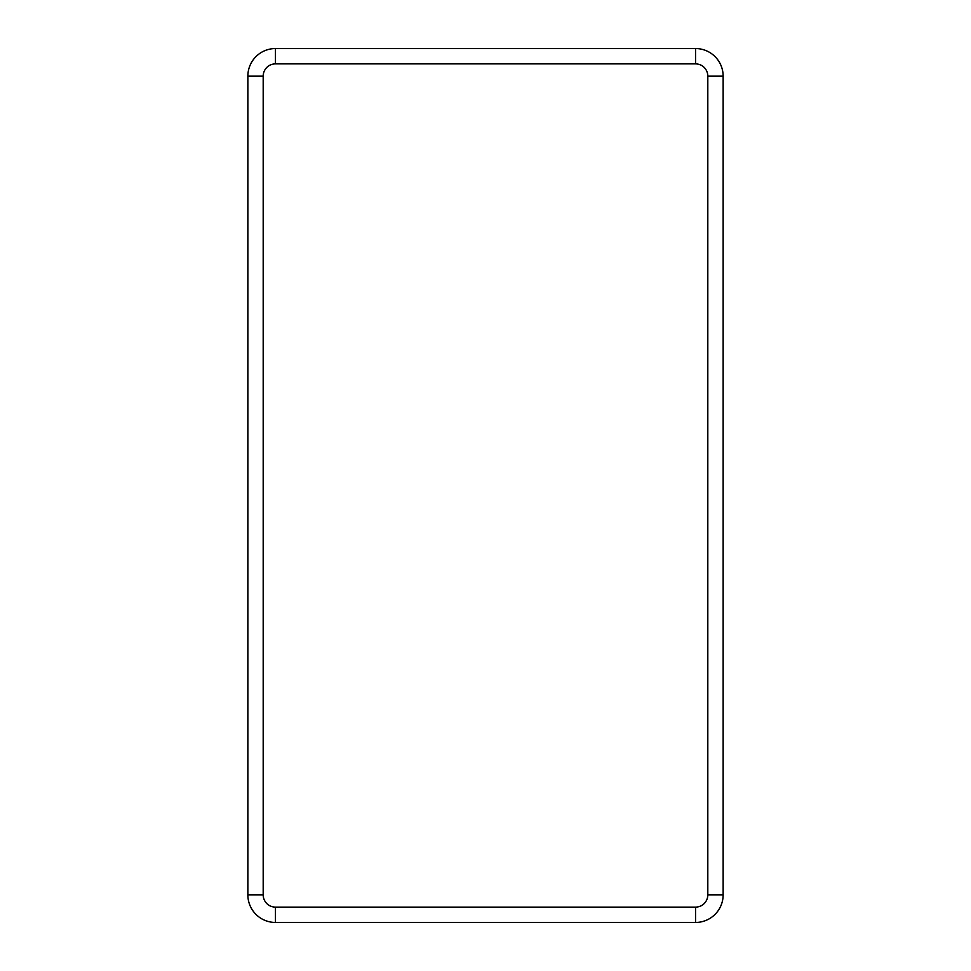 <?xml version="1.0" encoding="UTF-8"?>
<svg xmlns="http://www.w3.org/2000/svg" width="971" height="971" viewBox="0 0 971 971"><rect width="100%" height="100%" fill="white"/><g stroke="black" fill="none" stroke-linecap="round" stroke-linejoin="round"><path stroke-width="1.46" d="M275.461 63.88L275.461 48.55A27.601 27.601 0 0 0 247.86 76.151L247.86 894.849A27.601 27.601 0 0 0 275.461 922.45L695.539 922.45A27.601 27.601 0 0 0 723.14 894.849L723.14 76.151A27.601 27.601 0 0 0 695.539 48.55L275.461 48.55A27.601 27.601 0 0 0 247.86 76.151L263.19 76.151L263.19 894.849A12.271 12.271 0 0 0 275.461 907.12L695.539 907.12A12.271 12.271 0 0 0 707.81 894.849L707.81 76.151A12.271 12.271 0 0 0 695.539 63.88L275.461 63.88A12.271 12.271 0 0 0 263.19 76.151M695.539 907.12L695.539 922.45A27.601 27.601 0 0 0 723.14 894.849L707.81 894.849M275.461 907.12L275.461 922.45A27.601 27.601 0 0 1 247.86 894.849L263.19 894.849M695.539 63.88L695.539 48.55A27.601 27.601 0 0 1 723.14 76.151L707.81 76.151"/></g></svg>
